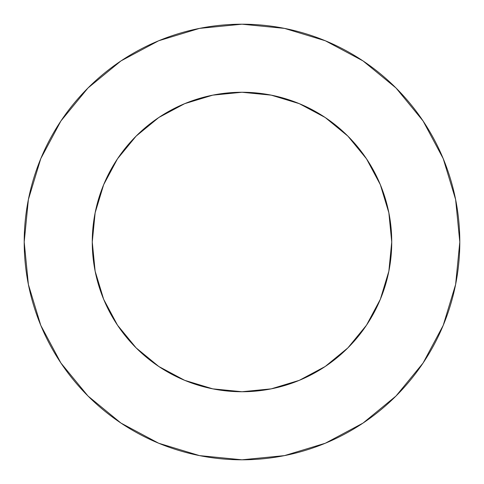 <?xml version="1.0" encoding="UTF-8"?>
<svg xmlns="http://www.w3.org/2000/svg" width="484" height="484" viewBox="0 0 484 484"><rect width="100%" height="100%" fill="white"/><g stroke="black" fill="none" stroke-linecap="round" stroke-linejoin="round"><path stroke-width="0.36" stroke-dasharray="2.42 1.81" d="M391.738 242A149.737 149.737 0 0 0 242 92.263A149.737 149.737 0 0 0 92.263 242L95.142 212.791L103.661 184.7L117.497 158.812L136.119 136.119L158.812 117.497L184.7 103.661L212.791 95.142L242 92.263L271.209 95.142L299.3 103.661L325.188 117.497L347.881 136.119L366.503 158.812L380.339 184.7L388.858 212.791L391.738 242L388.858 271.209L380.339 299.3L366.503 325.188L347.881 347.881L325.188 366.503L299.3 380.339L271.209 388.858L242 391.738L212.791 388.858L184.7 380.339L158.812 366.503L136.119 347.881L117.497 325.188L103.661 299.3L95.142 271.209L92.263 242A149.737 149.737 0 0 0 242 391.738A149.737 149.737 0 0 0 391.738 242M423.052 363.06L443.223 325.351L455.613 284.489L459.8 242A217.8 217.8 0 0 0 242 24.2A217.8 217.8 0 0 0 24.2 242A217.8 217.8 0 0 0 242 459.8A217.8 217.8 0 0 0 459.8 242L455.613 199.511L443.223 158.649L423.095 120.994M363.06 60.948L325.351 40.777L284.489 28.387L242 24.2L199.511 28.387L158.649 40.777L120.994 60.905M60.948 120.939L40.777 158.649L28.387 199.511L24.2 242L28.387 284.489L40.777 325.351L60.905 363.006M120.939 423.052L158.649 443.223L199.511 455.613L242 459.8L284.489 455.613L325.351 443.223L363.006 423.095"/><path stroke-width="0.73" d="M92.263 242A149.737 149.737 0 0 1 242 92.263A149.737 149.737 0 0 1 391.738 242A149.737 149.737 0 0 1 242 391.738A149.737 149.737 0 0 1 92.263 242L95.142 271.209L103.661 299.3L117.497 325.188L136.119 347.881L158.812 366.503L184.7 380.339L212.791 388.858L242 391.738L271.209 388.858L299.3 380.339L325.188 366.503L347.881 347.881L366.503 325.188L380.339 299.3L388.858 271.209L391.738 242L388.858 212.791L380.339 184.7L366.503 158.812L347.881 136.119L325.188 117.497L299.3 103.661L271.209 95.142L242 92.263L212.791 95.142L184.7 103.661L158.812 117.497L136.119 136.119L117.497 158.812L103.661 184.7L95.142 212.791L92.263 242M24.2 242A217.8 217.8 0 0 1 242 24.2A217.8 217.8 0 0 1 459.8 242A217.8 217.8 0 0 1 242 459.8A217.8 217.8 0 0 1 24.2 242L28.387 284.489L40.777 325.351L60.905 363.006L87.991 396.009L120.994 423.095L158.649 443.223L199.511 455.613L242 459.8L284.489 455.613L325.351 443.223L363.006 423.095L396.009 396.009L423.095 363.006L443.223 325.351L455.613 284.489L459.8 242L455.613 199.511L443.223 158.649L423.095 120.994L396.009 87.991L363.006 60.905L325.351 40.777L284.489 28.387L242 24.2L199.511 28.387L158.649 40.777L120.994 60.905L87.991 87.991L60.905 120.994L40.777 158.649L28.387 199.511L24.2 242M423.095 120.994L396.009 87.991L363.06 60.948M120.994 60.905L87.991 87.991L60.948 120.939M60.905 363.006L87.991 396.009L120.939 423.052M363.006 423.095L396.009 396.009L423.052 363.06"/></g></svg>
